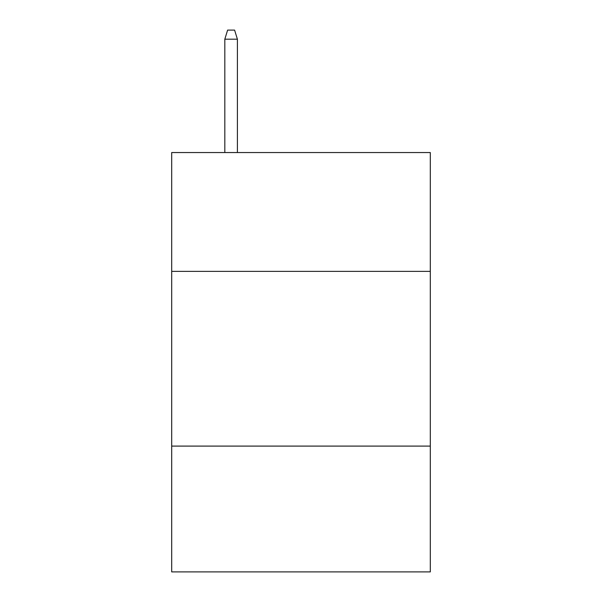 <?xml version="1.0" encoding="UTF-8"?>
<svg xmlns="http://www.w3.org/2000/svg" width="602" height="602" viewBox="0 0 602 602"><rect width="100%" height="100%" fill="white"/><g stroke="black" fill="none" stroke-linecap="round" stroke-linejoin="round"><path stroke-width="0.9" d="M171.698 271.367L430.302 271.367L430.302 152.547L171.698 152.547L171.698 571.9L430.302 571.9L430.302 446.097L171.698 446.097M430.302 446.097L430.302 271.367M237.399 152.547L237.399 39.183L224.817 39.183L224.817 152.547M224.817 39.183L227.616 30.1L234.599 30.1L237.399 39.183"/></g></svg>
